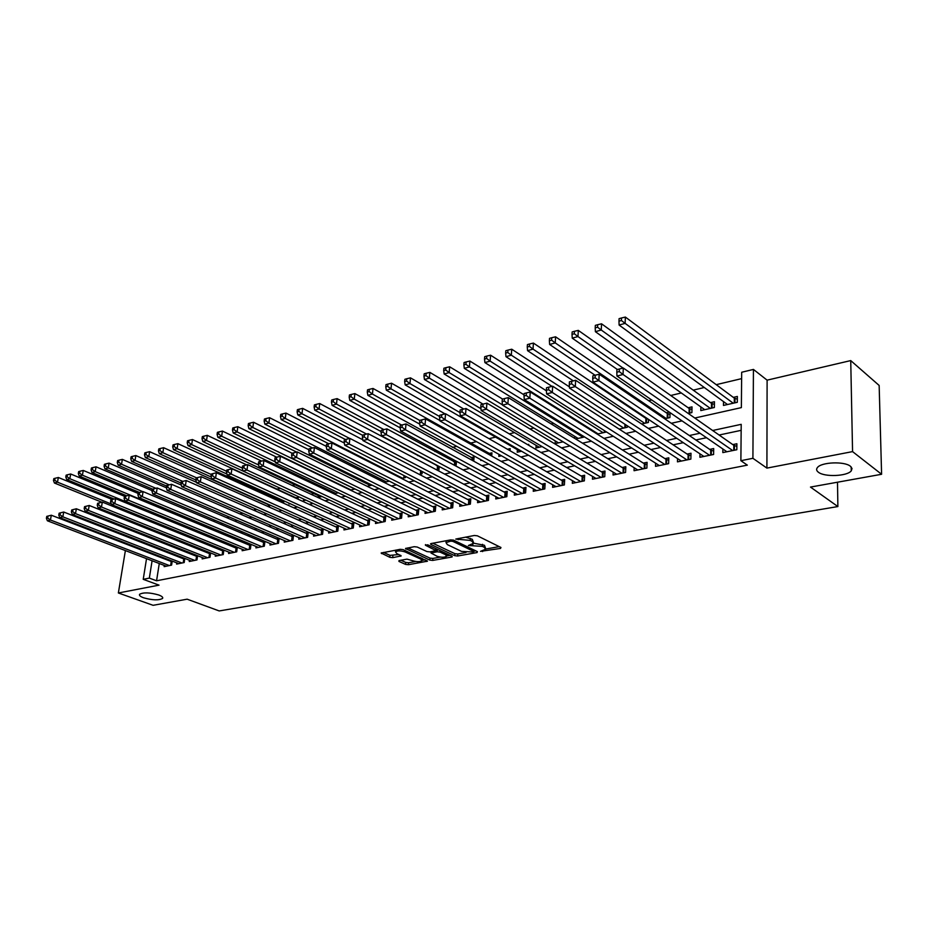 <?xml version="1.0" encoding="UTF-8"?>
<svg xmlns="http://www.w3.org/2000/svg" width="928" height="928" viewBox="0 0 928 928"><rect width="100%" height="100%" fill="white"/><g stroke="black" fill="none" stroke-linecap="round" stroke-linejoin="round"><path stroke-width="1.39" d="M480.518 551.36L500.528 548.425L500.958 547.485L477.398 535.827L474.347 535.479L455.787 539.075L470.16 540.398L472.143 541.372L473.396 543.367L468.408 545.502L482.374 546.372L484.323 547.334L485.541 549.26L480.518 551.36M158.7 594.976C149.768 592.458 143.411 592.226 139.606 594.28C138.968 595.382 140.29 596.553 143.585 597.783C152.47 600.265 158.804 600.486 162.574 598.444C163.224 597.354 161.936 596.205 158.7 594.976M850.419 466.262C844.503 461.112 821.187 462.086 817.406 467.584C816.118 469.197 816.443 470.751 818.392 472.224C824.458 477.247 847.31 476.319 851.278 470.821L852.02 468.501L850.419 466.262M399.156 560.547L398.936 561.417L405.571 564.398L408.424 564.711L427.46 561.173L403.158 549.631L400.223 549.306L381.153 553.03L389.83 557.322L392.706 557.647L401.198 555.93L396.697 553.482L395.502 551.847C397.752 550.571 400.954 550.606 405.095 551.94L420.813 559.132L421.95 560.709C419.7 561.962 416.533 561.939 412.45 560.628L406.974 559.132L399.156 560.547M159.268 563.516L156.565 580.789L149.338 578.109L143.225 579.327L146.531 558.644M881.6 474.278L852.565 451.611L850.732 360.586L879.152 385.456L881.6 474.278L810.48 487.072L837.88 506.56L219.205 610.937L187.143 599.186L153.097 605.311L118.366 592.98L159.024 585.15L143.225 579.327M850.732 360.586L767.108 380.155L766.911 468.106L852.565 451.611M766.911 468.106L752.91 458.304L740.88 460.694L741.205 424.34L712.646 430.499M156.565 580.789L747.33 465.137L740.88 460.694M454.72 555.675L457.643 556L477.05 552.578L477.421 551.65L453.746 540.224L450.73 539.887L431.23 543.53L430.522 543.831L430.94 544.469L454.72 555.675L454.882 553.668L457.806 553.993L466.03 552.531M451.553 557.078L432.692 560.419L429.803 560.094L405.49 548.494L414.224 546.696L417.182 547.021L426.95 551.568L429.884 551.893L435.986 550.606L425.418 545.223L427.692 544.806L451.878 556.185L452.284 556.777L451.553 557.078L451.646 556.069M127.774 536.129L127.635 536.987M126.568 543.46L126.44 544.214M125.384 550.571L118.366 592.98M268.088 504.217L267.403 504.38M283.539 500.679L281.428 501.155M297.992 499.171L298.224 497.304L295.707 497.884M312.666 495.03L312.794 493.951L311.17 494.334M437.146 465.404L436.392 465.578M456.019 461.065L453.525 461.634M473.744 461.181L474.08 456.912L470.995 457.632M491.712 456.042L491.956 452.818L488.801 453.537M510.029 450.741L510.18 448.63L507.442 449.256M528.705 445.266L528.763 444.361L527.614 444.628M645.714 417.507L644.89 417.693M669.285 412.09L666.281 412.786M688.24 413.436L691.894 412.6L692.021 406.87L688.147 407.763M700.884 406.94L700.814 410.582L714.351 407.508L714.444 401.72L710.488 402.636M722.877 449.001L722.831 452.597L736.832 449.732L736.89 443.746L732.795 444.593M699.967 453.85L699.898 457.272L713.597 454.476L713.69 448.549L709.676 449.372M677.556 458.583L677.463 461.854L690.861 459.116L691 453.247L687.08 454.059M655.62 463.2L655.528 466.332L668.636 463.664L668.798 457.84L664.958 458.629M634.16 467.712L634.056 470.716L646.886 468.095L647.071 462.341L643.324 463.107M613.164 472.132L613.037 475.008L625.6 472.445L625.82 466.738L622.143 467.492M592.598 476.447L592.47 479.208L604.754 476.702L605.01 471.041L601.414 471.784M572.46 480.669L572.321 483.326L584.35 480.866L584.628 475.264L581.114 475.994M552.728 484.799L552.589 487.351L564.375 484.938L564.676 479.393L561.231 480.101M533.403 488.836L533.252 491.295L544.806 488.94L545.13 483.442L541.755 484.138M514.472 492.791L514.309 495.158L525.631 492.849L525.979 487.397L522.673 488.093M495.912 496.666L495.749 498.951L506.839 496.689L507.21 491.283L503.974 491.956M477.723 500.459L477.549 502.663L488.43 500.447L488.824 495.1L485.634 495.749M459.882 504.182L459.708 506.305L470.368 504.136L470.786 498.823L467.666 499.473M442.389 507.825L442.215 509.878L452.667 507.744L453.108 502.489L450.045 503.127M425.233 511.398L425.047 513.381L435.302 511.293L435.766 506.073L432.761 506.7M408.401 514.889L408.216 516.815L418.273 514.762L418.748 509.6L415.802 510.214M391.883 518.323L391.697 520.19L401.569 518.172L402.056 513.056L399.168 513.648M375.666 521.687L375.48 523.496L385.178 521.524L385.688 516.444L382.846 517.035M359.762 524.993L359.577 526.744L369.089 524.807L369.611 519.773L366.827 520.353M344.137 528.241L343.952 529.934L353.29 528.032L353.835 523.044L351.097 523.601M328.802 531.419L328.616 533.066L337.78 531.199L338.337 526.246L335.658 526.802M313.745 534.54L313.56 536.14L322.561 534.308L323.13 529.389L320.496 529.934M298.955 537.602L298.758 539.168L307.609 537.358L308.189 532.486L305.602 533.02M284.42 540.618L284.235 542.126L292.923 540.351L293.515 535.526L290.974 536.048M270.141 543.564L269.955 545.049L278.493 543.298L279.096 538.507L276.602 539.029M256.116 546.476L255.919 547.903L264.318 546.198L264.932 541.442L262.485 541.952M242.324 549.33L242.138 550.722L250.386 549.04L251.012 544.342M228.775 552.125L228.578 553.494L236.686 551.835L237.313 547.265M215.447 554.886L215.261 556.208L223.23 554.584L223.857 550.13M202.35 557.589L202.153 558.888L209.995 557.287L210.621 552.949M189.463 560.257L189.277 561.51L196.98 559.944L197.606 555.71M176.796 562.867L176.61 564.096L184.185 562.554L184.8 558.436M741.159 430.337L719.119 435.023M706.498 437.714L695.872 439.976M683.275 442.668L673.136 444.825M660.574 447.505L650.899 449.558M638.371 452.226L629.149 454.198M616.656 456.854L607.863 458.722M595.405 461.378L587.03 463.165M574.618 465.81L566.637 467.503M554.26 470.148L546.673 471.76M534.342 474.382L527.127 475.925M514.831 478.546L507.976 480.008M495.714 482.618L489.207 483.998M476.992 486.597L470.821 487.919M458.652 490.506L452.794 491.759M440.672 494.334L435.116 495.517M423.04 498.092L417.786 499.218M405.756 501.781L400.792 502.837M388.809 505.389L384.122 506.386M372.186 508.927L367.766 509.866M355.876 512.395L351.724 513.288M339.88 515.806L335.971 516.641M324.174 519.158L320.508 519.935M308.757 522.441L305.324 523.172M293.619 525.666L290.418 526.338M278.76 528.821L275.778 529.459M264.178 531.93L261.394 532.521M249.841 534.992L247.266 535.537M235.758 537.985L233.38 538.495M221.931 540.931L219.739 541.395M208.336 543.831L206.329 544.249M194.973 546.673L193.152 547.068M181.842 549.469L180.183 549.828M168.931 552.218L167.446 552.543M160.358 556.522L160.242 557.264M250.978 544.33L248.6 544.817M237.139 547.195L234.958 547.648M223.555 550.014L221.548 550.42M210.192 552.775L208.359 553.158M197.049 555.489L195.402 555.837M184.127 558.169L182.642 558.47M171.425 560.802L170.102 561.069M172.214 561.104L171.599 565.117L164.14 566.648L164.326 565.442M741.623 378.636L716.23 384.668M704.282 387.51L693.216 390.143M681.303 392.973L670.724 395.49M651.734 400.003L648.707 400.722M628.012 405.64L627.177 405.838M573.748 418.54L572.82 418.76M553.598 423.33L551.151 423.91M533.855 428.017L529.981 428.945M514.518 432.61L509.263 433.863M495.575 437.123L489.01 438.677M476.493 441.658L470.287 443.132M456.727 446.356L452.412 447.377M437.378 450.95L434.884 451.542M418.447 455.451L417.693 455.636M325.415 477.572L324.788 477.711M310.114 481.203L308.34 481.632M295.081 484.776L292.204 485.46M280.302 488.29L276.718 489.137M264.538 492.037L262.438 492.536M249.087 495.714L248.402 495.877M163.85 534.203L163.688 535.27M723.527 401.627L723.469 405.443L737.308 402.3L737.366 396.453L733.317 397.381M670.051 412.624L669.912 417.588L664.692 418.772M648.51 419.375L648.405 422.472L641.677 424.003M627.409 425.871L627.363 427.24L619.173 429.096M597.191 434.084L606.506 431.972M594.72 431.74L594.686 432.518M575.685 438.967L584.559 436.949M574.792 436.38L574.687 438.352M555.269 440.916L555.106 443.63L563.099 441.821M536.129 445.359L535.966 447.98L542.114 446.577M517.383 449.709L517.209 452.226L521.582 451.24M498.962 454.372L498.823 456.402L501.491 455.799M480.855 459.72L480.785 460.497L481.829 460.253M456.53 461.344L456.019 466.111M439.222 466.506L438.921 469.986L437.506 470.31M422.252 471.517L422.043 473.825L419.375 474.428M405.582 476.377L405.466 477.584L401.604 478.454M389.226 481.087L384.18 482.409M367.117 486.284L372.093 485.147M350.366 490.077L355.076 489.01M333.952 493.8L338.384 492.791M333.291 492.234L333.152 493.418M318.339 495.68L318.13 497.385L322.028 496.503M303.653 499.078L303.444 500.726L305.973 500.146M289.118 503.208L289.014 503.997L290.232 503.718M283.875 500.83L283.574 503.208M269.688 504.936L269.41 507.14M255.745 508.95L255.478 510.98M242.034 512.859L241.756 514.715M228.555 516.664L228.404 517.743L227.372 517.975M215.296 520.388L213.231 521.188M199.358 524.332L201.724 523.798M185.716 527.429L187.897 526.93M172.318 530.468L174.313 530.016M837.88 506.56L837.497 482.212M143.689 526.118L141.868 526.536M130.593 529.18L128.946 529.563M694.817 418.029L741.368 407.612L741.681 372.256L753.432 369.425L752.91 458.304M767.108 380.155L753.432 369.425M147.529 552.357L147.656 551.615M148.677 545.212L148.816 544.353M149.86 537.834L150.011 536.871M151.078 530.224L151.241 529.146M153.201 553.749L153.085 554.503M152.088 560.767L149.338 578.109M699.99 433.237L689.33 435.534M676.709 438.26L666.536 440.464M653.938 443.178L644.241 445.266M631.69 447.98L622.444 449.976M609.916 452.678L601.112 454.581M588.63 457.272L580.232 459.082M567.797 461.773L559.804 463.501M547.404 466.181L539.806 467.816M527.44 470.484L520.214 472.039M507.894 474.707L501.027 476.18M488.754 478.836L482.235 480.24M470.009 482.885L463.814 484.219M451.634 486.852L445.765 488.116M433.631 490.738L428.075 491.933M415.976 494.543L410.721 495.68M398.68 498.278L393.716 499.357M381.721 501.944L377.023 502.953M365.075 505.528L360.656 506.491M348.754 509.054L344.59 509.959M332.746 512.511L328.837 513.358M317.028 515.91L313.362 516.699M301.612 519.239L298.178 519.982M286.462 522.499L283.26 523.195M271.602 525.712L268.61 526.362M257.01 528.867L254.226 529.459M242.672 531.953L240.097 532.51M228.59 534.992L226.212 535.514M214.762 537.985L212.57 538.46M201.167 540.92L199.16 541.349M187.804 543.796L185.983 544.191M174.673 546.638L173.026 546.986M161.762 549.422L160.289 549.747M166.344 536.338L168.165 535.92M179.51 533.38L181.517 532.939M192.92 530.387L195.1 529.9M206.55 527.336L208.928 526.802M220.435 524.227L223.01 523.647M234.575 521.06L237.348 520.434M248.959 517.836L251.952 517.163M263.622 514.553L266.823 513.834M278.539 511.212L281.984 510.446M293.747 507.813L297.424 506.99M309.244 504.345L313.154 503.463M325.032 500.807L329.196 499.879M341.121 497.211L345.552 496.213M357.524 493.534L362.233 492.478M374.251 489.787L379.239 488.673M391.314 485.97L396.581 484.787M408.714 482.073L414.282 480.832M426.462 478.106L432.344 476.783M444.57 474.046L450.788 472.654M463.06 469.904L469.614 468.443M481.934 465.682L488.836 464.139M501.201 461.367L508.463 459.743M520.886 456.97L528.519 455.254M540.989 452.47L549.016 450.672M561.533 447.864L569.966 445.974M582.517 443.166L591.38 441.183M603.977 438.364L613.28 436.276M625.924 433.446L635.68 431.265M648.359 428.423L658.602 426.138M671.315 423.284L682.057 420.883M156.751 531.35L156.577 532.428M485.611 548.332L484.474 545.281L484.323 547.334M473.524 543.17L484.474 545.281M473.477 542.416L472.306 539.307L472.143 541.372M465.508 537.138L472.306 539.307M485.68 549.04L499.218 546.627M432.819 543.228L454.882 553.668M473.988 551.116L475.681 550.814M473.408 552.021L473.663 551.383L452.876 541.372L450.776 541.128L446.008 542.602L447.331 544.608L461.564 551.406L473.408 552.021M446.055 540.757L446.113 541.476M450.126 555.362L446.774 555.953M440.348 557.102L432.866 558.436L432.692 560.419M407.821 547.891L429.977 558.111L432.866 558.436M436.937 556.208C441.067 557.542 444.303 557.566 446.623 556.266L445.544 554.677L440.069 552.102L437.123 551.777L431.033 553.053L436.937 556.208M446.693 555.559L446.948 553.865M438.086 549.689L437.297 549.759L437.123 551.777M436.044 549.991L437.297 549.759M422.008 560.036L422.263 558.389M383.519 552.427L390.015 555.35L399.028 554.538M400.861 560.234L405.756 562.438L408.598 562.751L415.709 561.486M422.089 560.35L425.291 559.781M737.342 399.237L734.338 398.135L625.379 317.063L625.124 323.362L619.104 325.044L727.494 404.527M733.259 403.228L625.124 323.362L621.389 320.496L621.493 317.979L619.08 318.664L618.976 321.181L621.389 320.496M619.104 325.044L618.976 321.181M621.493 317.979L625.379 317.063M733.758 450.358L733.816 445.312L623.303 368.022L623.036 374.483L732.726 450.579M619.254 371.594L619.359 369.008L616.923 369.634L616.818 372.221L619.254 371.594L623.036 374.483L616.946 376.037L726.891 451.762M733.816 445.312L736.867 446.368M623.303 368.022L619.359 369.008M616.818 372.221L616.946 376.037M714.398 404.411L711.509 403.367L601.553 323.802L601.263 330.032L595.382 331.679L704.746 409.689M710.384 408.413L601.263 330.032L597.562 327.213L597.678 324.719L595.335 325.38L595.208 327.874L597.562 327.213M595.382 331.679L595.208 327.874M597.678 324.719L601.553 323.802M691.963 409.48L689.179 408.482L578.306 330.391L577.97 336.551L572.24 338.152L617.387 369.518M623.071 368.08L577.97 336.551L574.316 333.755L574.444 331.296L572.158 331.946L572.019 334.405L574.316 333.755M572.24 338.152L572.019 334.405M574.444 331.296L578.306 330.391M670.004 414.445L667.325 413.494L555.594 336.806L555.234 342.908L549.631 344.474L595.092 375.26M666.118 418.447L555.234 342.908L551.615 340.158L551.754 337.711L549.515 338.349L549.376 340.785L551.615 340.158M549.631 344.474L549.376 340.785M551.754 337.711L555.594 336.806M648.301 419.236L645.934 418.4L533.414 343.082L533.032 349.125L527.556 350.656L573.318 380.874M644.693 423.307L533.032 349.125L529.436 346.399L529.598 343.986L527.417 344.601L527.255 347.014L529.436 346.399M527.556 350.656L527.255 347.014M529.598 343.986L533.414 343.082M710.628 455.091L710.72 450.08L599.186 374.228L598.885 380.631L709.584 455.3M595.126 377.777L595.254 375.214L592.876 375.828L592.748 378.38L595.126 377.777L598.885 380.631L592.934 382.139L703.876 456.46M710.72 450.08L713.644 451.089M599.186 374.228L595.254 375.214M592.748 378.38L592.934 382.139M688.008 459.708L688.124 454.743L575.638 380.283L575.302 386.616L686.94 459.917M571.602 383.798L571.729 381.269L569.409 381.86L569.27 384.401L571.602 383.798L575.302 386.616L569.502 388.09L681.361 461.065M688.124 454.743L690.942 455.706M575.638 380.283L571.729 381.269M569.27 384.401L569.502 388.09M665.875 464.22L666.014 459.314L552.67 386.199L552.299 392.463L664.796 464.441M548.622 389.679L548.773 387.173L546.511 387.753L546.36 390.259L548.622 389.679L552.299 392.463L546.627 393.901L659.332 465.554M666.014 459.314L668.728 460.23M552.67 386.199L548.773 387.173M546.36 390.259L546.627 393.901M644.218 468.64L644.392 463.78L530.236 391.976L529.83 398.17L643.127 468.872M526.199 395.432L526.362 392.95L524.146 393.518L523.984 395.989L526.199 395.432L529.83 398.17L524.297 399.574L637.78 469.962M644.392 463.78L647.002 464.65M530.236 391.976L526.362 392.95M523.984 395.989L524.297 399.574M569.432 386.895L511.757 349.218L511.328 355.192L505.98 356.688L552.021 386.361M623.72 428.075L511.328 355.192L507.778 352.501L507.952 350.111L505.818 350.714L505.644 353.104L507.778 352.501M505.98 356.688L505.644 353.104M507.952 350.111L511.757 349.218M623.024 472.967L623.21 468.153L508.324 397.613L507.894 403.75L621.922 473.199M504.298 401.035L504.472 398.576L502.303 399.133L502.129 401.592L504.298 401.035L507.894 403.75L502.489 405.118L616.691 474.266M623.21 468.153L625.727 468.988M508.324 397.613L504.472 398.576M502.129 401.592L502.489 405.118M546.395 390.827L490.587 355.204L490.135 361.12L484.903 362.581L598.108 433.875M603.177 432.726L490.135 361.12L486.62 358.463L486.794 356.097L484.706 356.688L484.52 359.055L486.62 358.463M484.903 362.581L484.52 359.055M486.794 356.097L490.587 355.204M602.272 477.201L602.492 472.433L486.922 403.123L486.458 409.19L601.158 477.433M482.896 406.51L483.082 404.086L480.971 404.631L480.785 407.056L482.896 406.51L486.458 409.19L481.18 410.536L596.031 478.477M602.492 472.433L604.917 473.222M486.922 403.123L483.082 404.086M480.785 407.056L481.18 410.536M524.065 394.852L469.893 361.062L469.406 366.92L464.302 368.346L578.098 438.422M583.062 437.297L469.406 366.92L465.926 364.298L466.123 361.955L464.081 362.523L463.884 364.878L465.926 364.298M464.302 368.346L463.884 364.878M466.123 361.955L469.893 361.062M581.96 481.354L582.192 476.632L466.007 408.506L465.508 414.514L580.824 481.586M461.982 411.87L462.19 409.457L460.126 409.99L459.917 412.403L461.982 411.87L465.508 414.514L460.346 415.825L575.812 482.606M582.192 476.632L584.524 477.386M466.007 408.506L462.19 409.457M459.917 412.403L460.346 415.825M502.57 399.063L449.651 366.78L449.152 372.592L444.152 373.984L558.494 442.865M502.466 404.875L449.152 372.592L445.695 369.994L445.904 367.674L443.909 368.23L443.7 370.562L445.695 369.994M444.152 373.984L443.7 370.562M445.904 367.674L449.651 366.78M562.066 485.414L562.322 480.727L445.556 413.76L445.046 419.723L560.918 485.646M441.554 417.101L441.763 414.723L439.744 415.234L439.536 417.623L441.554 417.101L445.046 419.723L440 420.999L556.011 486.655M562.322 480.727L564.572 481.458M445.556 413.76L441.763 414.723M439.536 417.623L440 420.999M482.989 404.109L429.861 372.383L429.339 378.137L424.444 379.506L539.296 447.226M480.971 408.749L429.339 378.137L425.917 375.573L426.138 373.265L424.177 373.822L423.968 376.118L425.917 375.573M424.444 379.506L423.968 376.118M426.138 373.265L429.861 372.383M463.826 409.051L410.512 377.858L409.956 383.554L405.176 384.888L520.469 451.495M459.94 412.577L409.956 383.554L406.568 381.025L406.8 378.74L404.886 379.285L404.654 381.559L406.568 381.025M405.176 384.888L404.654 381.559M406.8 378.74L410.512 377.858M445.069 413.888L391.57 383.218L390.99 388.855L386.315 390.166L439.93 420.523M439.628 416.533L390.99 388.855L387.637 386.35L387.869 384.099L386.002 384.621L385.77 386.883L387.637 386.35M386.315 390.166L385.77 386.883M387.869 384.099L391.57 383.218M491.805 454.778L373.033 388.461L372.43 394.052L367.859 395.328L419.816 424.189M419.804 420.488L372.43 394.052L369.112 391.57L369.356 389.331L367.523 389.853L367.279 392.092L369.112 391.57M367.859 395.328L367.279 392.092M369.356 389.331L373.033 388.461M473.93 458.826L354.879 393.588L354.264 399.133L349.786 400.386L400.119 427.808M401.615 425.047L354.264 399.133L350.981 396.685L351.225 394.47L349.438 394.968L349.183 397.184L350.981 396.685M349.786 400.386L349.183 397.184M351.225 394.47L354.879 393.588M456.402 462.805L337.119 398.622L336.481 404.109L332.085 405.339L381.141 431.578M383.925 429.606L336.481 404.109L333.222 401.685L333.477 399.492L331.725 399.98L331.47 402.184L333.222 401.685M332.085 405.339L331.47 402.184M333.477 399.492L337.119 398.622M439.211 466.703L319.719 403.541L319.058 408.981L314.766 410.188L362.593 435.313M366.606 434.072L319.058 408.981L315.833 406.58L316.1 404.411L314.383 404.898L314.116 407.067L315.833 406.58M314.766 410.188L314.116 407.067M316.1 404.411L319.719 403.541M362.813 439.779L302.667 408.366L301.994 413.76L297.784 414.932L345.402 439.512M349.624 438.445L301.994 413.76L298.804 411.382L299.071 409.225L297.389 409.7L297.111 411.858L298.804 411.382M297.784 414.932L297.111 411.858M299.071 409.225L302.667 408.366M344.311 443.039L285.975 413.088L285.279 418.435L281.161 419.584L328.837 443.781M402.601 478.233L285.279 418.435L282.112 416.08L282.39 413.946L280.743 414.41L280.465 416.556L282.112 416.08M281.161 419.584L280.465 416.556M282.39 413.946L285.975 413.088M326.273 446.333L269.607 417.716L268.9 423.017L264.863 424.142L312.585 447.969M386.396 481.91L268.9 423.017L265.756 420.697L266.046 418.574L264.434 419.027L264.144 421.15L265.756 420.697M264.863 424.142L264.144 421.15M266.046 418.574L269.607 417.716M308.908 449.744L253.564 422.252L252.845 427.506L248.878 428.62L296.658 452.075M370.481 485.518L252.845 427.506L249.736 425.21L250.026 423.11L248.437 423.551L248.147 425.65L249.736 425.21M248.878 428.62L248.147 425.65M250.026 423.11L253.564 422.252M292.111 453.235L237.846 426.706L237.104 431.914L233.218 432.993L351.004 489.938M354.867 489.056L237.104 431.914L234.018 429.641L234.32 427.553L232.766 427.994L232.464 430.07L234.018 429.641M233.218 432.993L232.464 430.07M234.32 427.553L237.846 426.706M542.567 489.392L542.857 484.752L425.569 418.911L425.024 424.804L541.418 489.624M421.567 422.217L421.788 419.862L419.816 420.361L419.595 422.727L421.567 422.217L425.024 424.804L420.094 426.056L536.604 490.61M542.857 484.752L545.014 485.437M425.569 418.911L421.788 419.862M419.595 422.727L420.094 426.056M523.473 493.29L523.775 488.696L406.023 423.934L405.455 429.78L522.313 493.534M402.033 427.216L402.265 424.885L400.328 425.384L400.107 427.715L402.033 427.216L405.455 429.78L400.629 430.998L517.604 494.496M523.775 488.696L525.851 489.358M406.023 423.934L402.265 424.885M400.107 427.715L400.629 430.998M504.762 497.106L505.076 492.559L386.906 428.864L386.315 434.64L503.591 497.35M382.916 432.112L383.16 429.803L381.269 430.29L381.037 432.599L382.916 432.112L386.315 434.64L381.594 435.847L498.974 498.29M505.076 492.559L507.082 493.186M386.906 428.864L383.16 429.803M381.037 432.599L381.594 435.847M486.411 500.853L486.748 496.341L368.196 433.678L367.581 439.396L485.24 501.097M364.217 436.902L364.472 434.617L362.616 435.081L362.372 437.378L364.217 436.902L367.581 439.396L362.964 440.58L480.704 502.025M486.748 496.341L488.685 496.944M368.196 433.678L364.472 434.617M362.372 437.378L362.964 440.58M468.431 504.53L468.791 500.053L349.879 438.387L349.253 444.06L467.248 504.774M345.924 441.589L346.179 439.315L344.369 439.779L344.114 442.053L345.924 441.589L349.253 444.06L344.729 445.208L462.805 505.679M468.791 500.053L470.647 500.633M349.879 438.387L346.179 439.315M344.114 442.053L344.729 445.208M450.799 508.126L451.17 503.695L331.957 442.992L331.308 448.618L449.604 508.37M328.013 446.171L328.268 443.932L326.505 444.384L326.238 446.635L328.013 446.171L331.308 448.618L326.876 449.744L445.243 509.263M451.17 503.695L452.957 504.24M331.957 442.992L328.268 443.932M326.238 446.635L326.876 449.744M433.504 511.653L433.886 507.268L314.406 447.516L313.745 453.084L432.297 511.908M310.474 450.672L310.741 448.433L309.012 448.885L308.734 451.112L310.474 450.672L313.745 453.084L309.407 454.186L428.028 512.778M433.886 507.268L435.615 507.79M314.406 447.516L310.741 448.433M308.734 451.112L309.407 454.186M416.533 515.121L416.939 510.76L297.227 451.936L296.531 457.458L415.326 515.365M293.294 455.068L293.573 452.852L291.879 453.293L291.601 455.497L293.294 455.068L296.531 457.458L292.285 458.536L411.139 516.223M416.939 510.76L418.598 511.27M297.227 451.936L293.573 452.852M291.601 455.497L292.285 458.536M399.887 518.52L400.304 514.205L280.395 456.274L279.688 461.738L398.68 518.764M276.474 459.372L276.764 457.179L275.094 457.608L274.816 459.801L276.474 459.372L279.688 461.738L275.523 462.794L394.562 519.61M400.304 514.205L401.905 514.68M280.395 456.274L276.764 457.179M274.816 459.801L275.523 462.794M383.554 521.849L383.983 517.569L263.9 460.52L263.181 465.937L382.336 522.104M260.002 463.594L260.292 461.425L258.657 461.842L258.367 464.012L260.002 463.594L263.181 465.937L259.098 466.97L378.299 522.928M383.983 517.569L385.526 518.033M263.9 460.52L260.292 461.425M258.367 464.012L259.098 466.97M367.523 525.132L367.964 520.875L247.741 464.673L246.999 470.044L366.305 525.376M243.844 467.724L244.145 465.578L242.544 465.995L242.254 468.141L243.844 467.724L246.999 470.044L243.008 471.053L362.338 526.188M367.964 520.875L369.448 521.316M247.741 464.673L244.145 465.578M242.254 468.141L243.008 471.053M351.782 528.345L352.234 524.123L231.896 468.756L231.142 474.069L350.552 528.589M228.021 471.784L228.323 469.649L226.757 470.055L226.455 472.178L228.021 471.784L231.142 474.069L227.232 475.066L346.666 529.389M352.234 524.123L353.672 524.552M231.896 468.756L228.323 469.649M226.455 472.178L227.232 475.066M276.706 457.202L222.43 431.068L221.676 436.23L217.86 437.297L335.727 493.394M275.303 461.854L221.676 436.23L218.614 433.979L218.915 431.914L217.396 432.344L217.094 434.408L218.614 433.979M217.86 437.297L217.094 434.408M218.915 431.914L222.43 431.068M261.615 461.088L207.304 435.348L206.538 440.464L202.803 441.508L320.728 496.805M258.599 464.963L206.538 440.464L203.499 438.236L203.812 436.183L202.316 436.612L202.014 438.654L203.499 438.236M202.803 441.508L202.014 438.654M203.812 436.183L207.304 435.348M246.79 464.916L192.467 439.547L191.69 444.616L188.024 445.637L242.997 471.041M242.266 468.06L191.69 444.616L188.686 442.412L188.999 440.382L187.526 440.788L187.212 442.818L188.686 442.412M188.024 445.637L187.212 442.818M188.999 440.382L192.467 439.547M298.05 498.765L177.921 443.665L177.132 448.688L173.524 449.697L226.942 474.022M226.583 471.285L177.132 448.688L174.139 446.507L174.464 444.489L173.026 444.895L172.701 446.913L174.139 446.507M173.524 449.697L172.701 446.913M174.464 444.489L177.921 443.665M336.33 531.5L336.794 527.313L216.363 472.746L215.598 478.024L335.101 531.744M212.5 475.751L212.814 473.64L211.282 474.034L210.969 476.145L212.5 475.751L215.598 478.024L211.758 478.999L331.284 532.521M336.794 527.313L338.175 527.719M216.363 472.746L212.814 473.64M210.969 476.145L211.758 478.999M321.158 534.598L321.633 530.445L201.144 476.667L200.355 481.899L319.928 534.841M197.293 479.648L197.606 477.56L196.098 477.943L195.785 480.031L197.293 479.648L200.355 481.899L196.597 482.85L316.17 535.607M321.633 530.445L322.967 530.839M201.144 476.667L197.606 477.56M195.785 480.031L196.597 482.85M306.252 537.637L306.75 533.53L186.203 480.507L185.414 485.692L305.022 537.892M182.375 483.465L182.688 481.4L181.215 481.771L180.89 483.848L182.375 483.465L185.414 485.692L181.726 486.632L301.333 538.634M306.75 533.53L308.026 533.902M186.203 480.507L182.688 481.4M180.89 483.848L181.726 486.632M291.612 540.618L292.123 536.546L171.552 484.277L170.752 489.416L290.371 540.873M167.736 487.223L168.061 485.158L166.611 485.53L166.286 487.583L167.736 487.223L170.752 489.416L167.133 490.344L286.752 541.616M292.123 536.546L293.341 536.906M171.552 484.277L168.061 485.158M166.286 487.583L167.133 490.344M283.724 502.025L163.63 447.702L162.841 452.69L159.303 453.676L211.201 476.98M211.213 474.486L162.841 452.69L159.883 450.521L160.196 448.526L158.792 448.932L158.468 450.927L159.883 450.521M159.303 453.676L158.468 450.927M160.196 448.526L163.63 447.702M277.228 543.553L277.75 539.516L157.192 487.977L156.368 493.07L275.987 543.808M153.375 490.889L153.712 488.859L152.285 489.218L151.96 491.26L153.375 490.889L156.368 493.07L152.818 493.974L272.438 544.539M277.75 539.516L278.934 539.852M157.192 487.977L153.712 488.859M151.96 491.26L152.818 493.974M269.654 505.226L149.617 451.669L148.805 456.611L145.348 457.585L195.796 479.927M196.55 477.827L148.805 456.611L145.87 454.465L146.206 452.493L144.814 452.887L144.49 454.859L145.87 454.465M145.348 457.585L144.49 454.859M146.206 452.493L149.617 451.669M263.1 546.441L263.622 542.428L143.086 491.608L142.262 496.654L261.858 546.696M139.293 494.496L139.629 492.478L138.226 492.838L137.901 494.856L139.293 494.496L142.262 496.654L138.771 497.547L258.367 547.416M263.622 542.428L264.758 542.764M143.086 491.608L139.629 492.478M137.901 494.856L138.771 497.547M196.434 482.305L135.859 455.555L135.036 460.462L131.637 461.413L181.03 482.989M182.758 481.377L135.036 460.462L132.136 458.339L132.46 456.379L131.103 456.762L130.767 458.722L132.136 458.339M131.637 461.413L130.767 458.722M132.46 456.379L135.859 455.555M249.214 549.283L249.748 545.304L129.247 495.169L128.412 500.18L247.973 549.527M125.466 498.046L125.802 496.039L124.433 496.387L124.097 498.394L125.466 498.046L128.412 500.18L124.99 501.05L244.528 550.234M249.748 545.304L250.838 545.618M129.247 495.169L125.802 496.039M124.097 498.394L124.99 501.05M181.25 485.042L122.357 459.383L121.522 464.244L118.181 465.183L166.53 486.028M169.209 484.868L121.522 464.244L118.633 462.144L118.97 460.195L117.636 460.578L117.299 462.515L118.633 462.144M118.181 465.183L117.299 462.515M118.97 460.195L122.357 459.383M235.561 552.067L236.106 548.112L115.664 498.661L114.817 503.637L234.32 552.322M111.894 501.514L112.242 499.531L110.896 499.879L110.548 501.862L111.894 501.514L114.817 503.637L111.453 504.484L230.933 553.007M236.106 548.112L237.162 548.413M115.664 498.661L112.242 499.531L58.348 477.491L57.478 482.166L54.416 483.024L101.825 502.222M110.548 501.862L111.453 504.484M166.332 487.745L109.086 463.13L108.251 467.956L104.968 468.872L152.586 489.149M155.892 488.302L108.251 467.956L105.386 465.879L105.722 463.942L104.412 464.313L104.075 466.25L105.386 465.879M104.968 468.872L104.075 466.25M105.722 463.942L109.086 463.13M222.14 554.805L222.697 550.884L102.324 502.094L101.465 507.024L220.899 555.06M98.577 504.925L98.913 502.953L97.602 503.301L97.254 505.261L98.577 504.925L101.465 507.024L98.171 507.86L217.57 555.733M222.697 550.884L223.706 551.174M102.324 502.094L98.913 502.953M97.254 505.261L98.171 507.86M152.064 490.599L96.06 466.819L95.213 471.61L91.988 472.503L139.56 492.501M142.819 491.678L95.213 471.61L92.371 469.545L92.719 467.631L91.431 467.99L91.083 469.904L92.371 469.545M91.988 472.503L91.083 469.904M92.719 467.631L96.06 466.819M208.951 557.496L209.508 553.61L89.227 505.47L88.357 510.354L207.698 557.751M85.492 508.277L85.84 506.328L84.541 506.653L84.193 508.614L85.492 508.277L88.357 510.354L85.121 511.177L204.438 558.424M209.508 553.61L210.482 553.888M89.227 505.47L85.84 506.328M84.193 508.614L85.121 511.177M138.133 493.441L83.265 470.438L82.406 475.194L79.24 476.076L126.765 495.796M200.077 524.169L82.406 475.194L79.599 473.141L79.936 471.238L78.671 471.598L78.323 473.5L79.599 473.141M79.24 476.076L78.323 473.5M79.936 471.238L83.265 470.438M195.97 560.141L196.539 556.29L76.363 508.776L75.493 513.625L194.729 560.396M72.639 511.572L72.999 509.623L71.723 509.959L71.375 511.896L72.639 511.572L75.493 513.625L72.303 514.437L191.516 561.057M196.539 556.29L197.478 556.556M76.363 508.776L72.999 509.623M71.375 511.896L72.303 514.437M124.642 496.341L70.69 473.999L69.832 478.709L66.723 479.579L114.19 499.032M187.386 527.046L69.832 478.709L67.036 476.679L67.384 474.8L66.143 475.148L65.795 477.027L67.036 476.679M66.723 479.579L65.795 477.027M67.384 474.8L70.69 473.999M183.21 562.751L183.79 558.923L63.73 512.036L62.849 516.838L181.969 563.006M60.03 514.796L60.378 512.871L59.125 513.196L58.777 515.121L60.03 514.796L62.849 516.838L59.728 517.627L178.802 563.656M183.79 558.923L184.684 559.178M63.73 512.036L60.378 512.871M58.777 515.121L59.728 517.627M111.302 504.032L57.478 482.166L54.694 480.159L55.054 478.291L53.824 478.628L53.476 480.507L54.694 480.159M54.416 483.024L53.476 480.507M55.054 478.291L58.348 477.491M170.671 565.314L171.251 561.51L51.318 515.226L50.425 519.993L169.418 565.57M47.63 517.975L47.989 516.061L46.76 516.386L46.4 518.288L47.63 517.975L50.425 519.993L47.363 520.77L166.309 566.208M171.251 561.51L172.109 561.753M51.318 515.226L47.989 516.061M46.4 518.288L47.363 520.77M482.676 550.385L482.583 551.592M458.281 538.484L458.177 539.76M470.589 544.481L470.496 545.734M482.537 544.318L482.374 546.372M472.92 543.762L472.804 545.316M470.322 538.333L470.16 540.398M460.601 538.043L460.497 539.33M500.61 547.311L500.528 548.425M431.021 543.576L430.94 544.469M477.12 551.51L477.05 552.578M457.806 553.993L457.643 556M473.779 549.898L473.663 551.383M452.992 539.968L452.876 541.372M450.88 539.864L450.776 541.128M448.468 540.305L448.363 541.581M429.977 558.111L429.803 560.094M406.012 548.228L405.93 549.121M435.696 548.564L435.568 549.991M425.465 544.608L425.418 545.223M445.66 553.262L445.544 554.677M440.185 550.687L440.069 552.102M431.845 551.534L431.729 552.752M420.941 557.786L420.813 559.132M405.223 550.571L405.095 551.94M400.618 555.269L400.525 556.22M392.892 555.663L392.706 557.647M390.015 555.35L389.83 557.322M381.698 552.763L381.617 553.633M426.857 560.5L426.776 561.463M408.598 562.751L408.424 564.711M405.756 562.438L405.571 564.398M399.017 560.57L398.936 561.417M734.976 398.448L734.93 402.845M734.338 398.135L734.28 402.996M734.419 450.231L734.466 445.602M712.147 403.68L712.078 408.03M711.509 403.367L711.428 408.181M689.817 408.796L689.724 413.099M689.179 408.482L689.063 413.25M667.963 413.795L667.847 418.064M667.325 413.494L667.186 418.215M646.584 418.69L646.433 422.913M645.934 418.4L645.772 423.064M711.289 454.952L711.358 450.37M688.669 459.569L688.773 455.033M666.536 464.081L666.664 459.604M644.89 468.512L645.041 464.058M625.588 424.688L625.472 427.669M624.95 424.27L624.811 427.82M623.697 472.828L623.871 468.431M605.01 431.021L604.952 432.332M604.372 430.615L604.29 432.483M602.945 477.073L603.142 472.712M582.633 481.214L582.854 476.899M562.739 485.274L562.971 480.994M490.541 454.418L490.471 455.346M489.903 454.152L489.833 454.987M472.735 458.49L472.572 460.543M472.097 458.235L471.946 460.184M455.277 462.492L455.022 465.578M454.639 462.237L454.384 465.23M438.144 466.413L437.807 470.241M437.506 466.158L437.158 470.125M421.266 471.006L420.987 474.057M420.639 470.67L420.314 474.208M404.666 475.902L404.48 477.804M404.028 475.577L403.796 477.955M388.356 480.658L388.275 481.481M387.73 480.344L387.602 481.632M543.251 489.253L543.506 485.008M524.158 493.151L524.424 488.952M505.435 496.979L505.725 492.803M487.096 500.714L487.397 496.584M469.116 504.391L469.429 500.296M451.472 507.987L451.82 503.939M434.176 511.514L434.536 507.5M417.217 514.982L417.577 510.992M400.571 518.381L400.954 514.425M384.238 521.71L384.633 517.801M368.196 524.993L368.602 521.107M352.466 528.206L352.884 524.343M337.015 531.35L337.444 527.533M321.842 534.458L322.271 530.665M306.936 537.498L307.388 533.739M292.297 540.479L292.749 536.755M283.191 501.886L283.052 502.964M282.564 501.665L282.425 502.686M277.913 543.425L278.377 539.725M269.155 505.099L268.923 506.92M268.528 504.89L268.296 506.642M263.784 546.302L264.26 542.636M255.304 508.753L255.026 510.783M254.69 508.474L254.411 510.504M249.887 549.144L250.374 545.502M241.628 512.674L241.373 514.553M241.013 512.407L240.758 514.274M236.234 551.928L236.733 548.32M228.184 516.513L227.998 517.836M227.569 516.246L227.325 517.963M222.824 554.666L223.323 551.081M214.356 519.982L214.217 520.968M209.624 557.357L210.134 553.807M196.655 560.013L197.165 556.475M183.895 562.612L184.417 559.108M171.344 565.175L171.877 561.695M851.196 466.97L851.278 470.821M162.713 597.562L162.574 598.444M474.069 550.037L473.953 551.603M446.171 540.734L446.008 542.602M436.148 548.784L436.009 550.327M431.149 551.661L431.033 553.053M395.664 550.153L395.502 551.847"/></g></svg>
